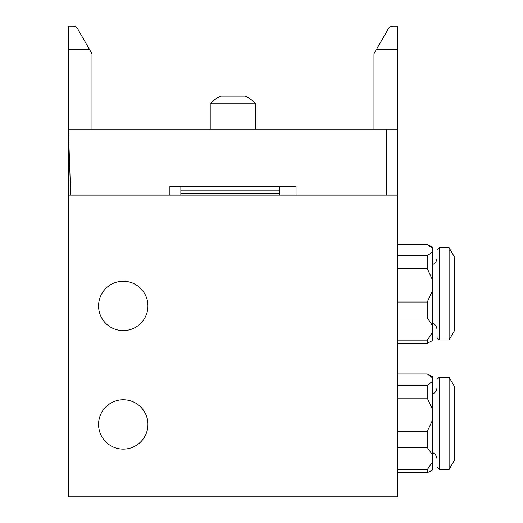 <?xml version="1.0" encoding="UTF-8"?>
<svg xmlns="http://www.w3.org/2000/svg" width="523" height="523" viewBox="0 0 523 523"><rect width="100%" height="100%" fill="white"/><g stroke="black" fill="none" stroke-linecap="round" stroke-linejoin="round"><path stroke-width="0.78" d="M432.665 455.226L427.278 447.446L427.278 431.488L432.665 419.747L432.665 469.968L427.278 472.707L397.552 472.707L427.278 472.707L427.278 469.582L432.665 461.809L432.665 376.704L427.278 373.965L397.552 373.965M397.552 469.582L427.278 469.582M427.278 447.446L397.552 447.446M397.552 431.488L427.278 431.488M432.665 419.747L432.665 409.816L427.278 398.075L397.552 398.075M427.278 398.075L427.278 385.235L432.665 381.28L432.665 376.704L427.788 374.22M397.552 385.235L427.278 385.235M432.665 409.816L432.665 381.28M437.051 459.547C436.927 456.389 435.463 454.075 432.665 452.604L432.665 461.809M432.665 377.926L427.278 373.965M449.12 469.419L454.605 459.92L454.605 386.759L449.12 377.253L439.248 377.253L439.248 469.419L449.12 469.419L449.12 377.253L439.248 377.253L437.051 379.45L439.248 377.253M439.248 469.419L437.051 467.229L437.051 379.45M427.749 472.472L427.278 472.707M432.665 325.757L427.278 317.977L427.278 302.013L432.665 290.278L432.665 340.499L427.278 343.238L397.552 343.238L427.278 343.238L427.278 340.113L432.665 332.34L432.665 264.599C435.463 263.128 436.927 260.814 437.051 257.662C436.927 260.814 435.463 263.128 432.665 264.599L432.665 247.235L427.278 244.496L397.552 244.496M397.552 340.113L427.278 340.113M427.278 317.977L397.552 317.977M397.552 302.013L427.278 302.013M432.665 290.278L432.665 280.348L427.278 268.606L397.552 268.606M427.278 268.606L427.278 255.767L432.665 251.811L432.665 247.235M397.552 255.767L427.278 255.767M432.665 280.348L432.665 251.811M432.665 340.499L432.665 332.34M427.749 343.003L427.278 343.238M432.665 248.458L427.278 244.496M449.12 247.784L449.12 339.95L454.605 330.451L454.605 257.29L449.12 247.784L439.248 247.784L439.248 339.95L437.051 337.753L437.051 249.981L439.248 247.784M180.853 186.338L180.853 195.118M397.552 49.188L397.552 26.15L393.041 26.15A5.485 5.485 0 0 0 388.288 28.896L376.573 49.188L397.552 49.188L397.552 195.118L68.395 195.118L68.395 49.188L89.374 49.188L77.659 28.896A5.485 5.485 0 0 0 72.906 26.15L68.395 26.15L68.395 49.188M376.573 49.188L373.965 53.706L373.965 129.286M91.983 129.286L91.983 53.706L77.659 28.896M386.582 129.286L68.395 129.286L70.69 195.118L169.883 195.118L169.883 186.338L296.064 186.338L296.064 195.118L386.582 195.118L386.582 129.286L397.552 129.286M397.552 26.15L393.041 26.15M98.566 305.935A24.686 24.686 0 0 0 123.251 330.621A24.686 24.686 0 0 0 147.937 305.935A24.686 24.686 0 0 0 123.251 281.25A24.686 24.686 0 0 0 98.566 305.935M98.566 424.434A24.686 24.686 0 0 0 123.251 449.12A24.686 24.686 0 0 0 147.937 424.434A24.686 24.686 0 0 0 123.251 399.749A24.686 24.686 0 0 0 98.566 424.434M210.207 103.77A30.72 30.72 0 0 1 220.902 96.14L245.045 96.14A30.72 30.72 0 0 1 255.74 103.77L210.207 103.77L210.207 129.286M279.602 193.288L180.853 193.288M68.395 195.118L68.395 496.85L397.552 496.85L397.552 195.118M279.602 190.117L180.853 190.117M432.665 394.067C435.463 392.596 436.927 390.289 437.051 387.131C436.927 390.289 435.463 392.596 432.665 394.067L432.665 376.704M449.12 339.95L439.248 339.95L437.051 337.753M432.665 323.136C435.463 324.606 436.927 326.921 437.051 330.078M279.602 186.338L279.602 195.118M255.74 103.77L255.74 129.286"/></g></svg>
